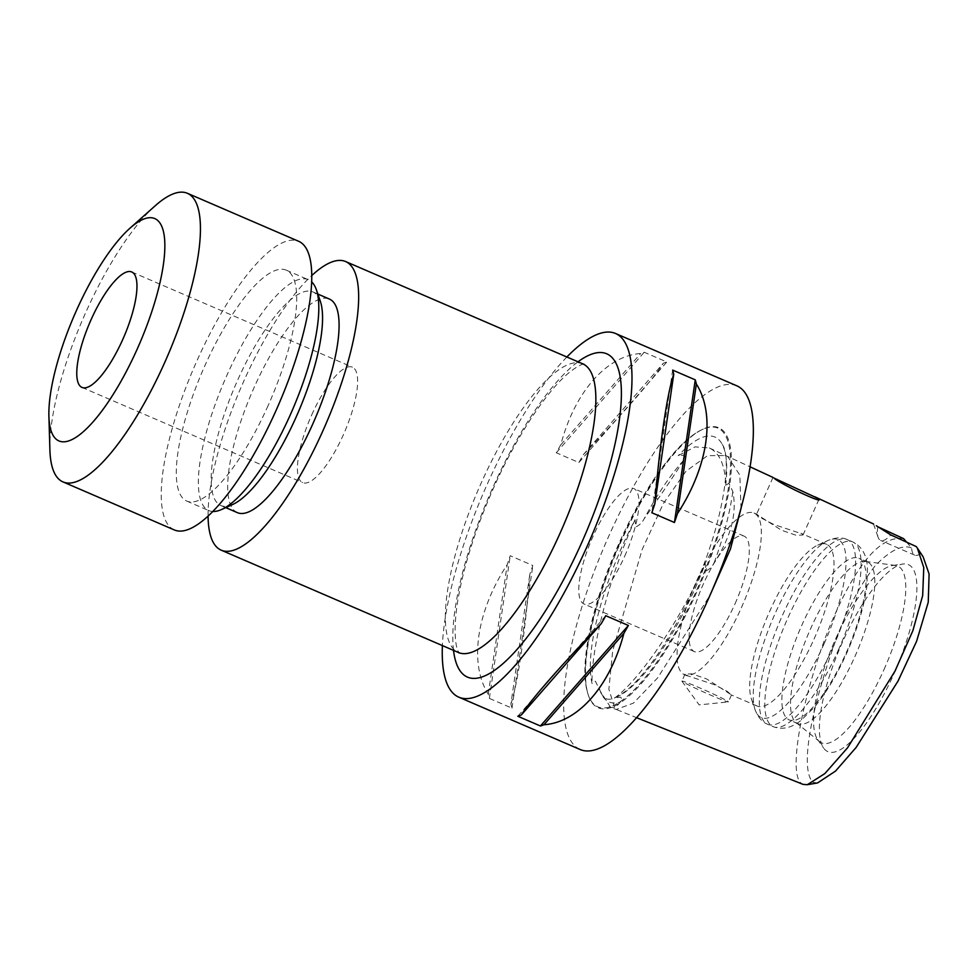 <?xml version="1.0" encoding="UTF-8"?>
<svg xmlns="http://www.w3.org/2000/svg" width="978" height="978" viewBox="0 0 978 978"><rect width="100%" height="100%" fill="white"/><g stroke="black" fill="none" stroke-linecap="round" stroke-linejoin="round"><path stroke-width="0.73" stroke-dasharray="4.89 3.67" d="M609.502 706.727C613.059 708.659 616.641 707.106 620.223 702.082C621.8 700.798 621.996 699.172 620.822 697.18L614.795 697.876A142.287 41.834 -66.7 0 0 694.343 590.162A142.287 41.834 -66.7 0 0 705.236 563.719L705.92 570.92C709.527 569.33 712.265 566.604 714.16 562.741C731.043 536.885 737.253 513.144 732.803 491.482L728.879 483.23L725.713 485.479C725.236 466.922 720.517 454.819 711.532 449.159L709.356 447.973L695.065 446.86L678.206 455.662L684.16 455.161C685.358 457.093 685.126 458.878 683.463 460.504C675.175 473.914 662.082 493.352 644.16 518.805C642.155 522.607 639.367 525.308 635.798 526.91L635.052 519.673A142.287 41.834 -66.7 0 0 622.705 545.198A142.287 41.834 -66.7 0 0 592.118 683.646L595.406 681.226L600.26 691.201L610.529 707.253L616.128 709.502L633.414 703.133L657.546 677.986L709.967 595.345M635.052 519.673C610.113 574.502 590.663 648.769 592.118 683.646M903.623 538.646C880.273 535.272 855.713 564.367 829.943 625.957C803.354 691.703 786.654 775.126 802.033 783.855L803.024 784.368M906.557 542.13L911.643 547.961A37.714 11.088 -66.7 0 0 914.748 555.162A37.714 11.088 -66.7 0 0 920.665 553.621L923.11 556.763M817.559 782.938L812.865 782.302C798.451 766.935 814.381 700.285 834.356 644.343C845.64 612.02 859.369 585.688 875.567 565.333C890.53 550.125 902.56 544.33 911.643 547.961M920.665 553.621L916.276 546.58M876.312 525.724L878.44 527.044M725.713 485.479A142.287 41.834 -66.7 0 0 722.229 444.379A142.287 41.834 -66.7 0 0 678.206 455.662M311.701 414.953A62.861 18.484 113.3 0 1 352.422 367.178A62.861 18.484 113.3 0 1 343.351 434.819A62.861 18.484 113.3 0 1 302.63 482.606A62.861 18.484 113.3 0 1 311.701 414.953M49.902 449.953A157.14 46.21 113.3 0 1 85.624 312.764A157.14 46.21 113.3 0 1 155.245 205.747M174.255 529.917A157.14 46.21 113.3 0 1 196.945 360.796A157.14 46.21 113.3 0 1 298.755 241.334M268.155 405.491A125.722 36.968 113.3 0 1 186.712 501.054A125.722 36.968 113.3 0 1 204.854 365.76A125.722 36.968 113.3 0 1 286.297 270.185A125.722 36.968 113.3 0 1 268.155 405.491M212.715 511.482A125.722 36.968 113.3 0 1 208.779 510.577A125.722 36.968 113.3 0 1 226.92 375.283A125.722 36.968 113.3 0 1 308.363 279.708A125.722 36.968 113.3 0 1 311.725 281.957M232.678 504.477A116.284 34.193 113.3 0 1 220.783 505.492A116.284 34.193 113.3 0 1 237.568 380.344A116.284 34.193 113.3 0 1 312.911 291.933A116.284 34.193 113.3 0 1 320.332 301.285M237.336 512.631A116.284 34.193 113.3 0 1 254.121 387.484A116.284 34.193 113.3 0 1 329.464 299.072M208.069 515.993A157.14 46.21 113.3 0 1 243.84 381.017A157.14 46.21 113.3 0 1 311.835 275.478M802.266 533.951L803.036 534.99L796.19 535.296L781.446 530.21L756.556 514.208L760.957 517.851L773.586 524.391L802.266 533.951M727.485 701.116A25.452 1.1 -155.9 0 1 728.39 701.874A25.452 1.1 -155.9 0 1 728.292 701.923A25.452 1.1 -155.9 0 1 707.29 693.646A25.452 1.1 -155.9 0 1 682.803 681.837A25.452 1.1 -155.9 0 1 681.935 681.189A25.452 1.1 -155.9 0 1 681.91 681.079A25.452 1.1 -155.9 0 1 702.131 688.94A25.452 1.1 -155.9 0 1 727.485 701.116M685.786 675.187L714.466 684.734L727.106 691.287L731.495 694.93L706.629 678.928L691.874 673.83L685.016 674.135L685.786 675.187M510.895 703.977C517.594 684.551 525.186 632.57 529.819 574.379A198.008 58.215 113.3 0 1 532.827 565.492L510.21 555.736A198.008 58.215 -66.7 0 0 507.203 564.624C476.433 611.531 468.853 663.524 488.279 694.221A198.008 58.215 -66.7 0 0 489.379 698.402L511.995 708.158A198.008 58.215 113.3 0 1 510.895 703.977L529.819 574.379M736.947 385.87A198.008 58.215 -66.7 0 0 608.671 536.396A198.008 58.215 -66.7 0 0 580.088 749.49M566.885 356.994A198.008 58.215 -66.7 0 0 487.313 484.037A198.008 58.215 -66.7 0 0 442.386 645.59M620.15 543.597A152.434 44.817 113.3 0 1 703.304 429.036A152.434 44.817 113.3 0 1 696.898 591.763A152.434 44.817 113.3 0 1 588.414 695.395A152.434 44.817 113.3 0 1 620.15 543.597M624.697 556.189A62.861 18.484 -66.7 0 0 633.768 488.548A62.861 18.484 -66.7 0 0 593.047 536.323A62.861 18.484 -66.7 0 0 583.976 603.976A62.861 18.484 -66.7 0 0 624.697 556.189M735.028 603.793A62.861 18.484 -66.7 0 0 744.099 536.14A62.861 18.484 -66.7 0 0 703.378 583.927A62.861 18.484 -66.7 0 0 694.307 651.568A62.861 18.484 -66.7 0 0 735.028 603.793M741.361 607.766A88.008 25.88 -66.7 0 0 754.062 513.047A88.008 25.88 -66.7 0 0 697.045 579.954A88.008 25.88 -66.7 0 0 684.343 674.661A88.008 25.88 -66.7 0 0 741.361 607.766M814.014 639.099A88.008 25.88 -66.7 0 0 826.716 544.391A88.008 25.88 -66.7 0 0 817.718 545.162A88.008 25.88 -66.7 0 0 769.698 611.299A88.008 25.88 -66.7 0 0 751.373 698.928A88.008 25.88 -66.7 0 0 756.996 706.006A88.008 25.88 -66.7 0 0 814.014 639.099M846.166 652.974A88.008 25.88 -66.7 0 0 858.88 558.267A88.008 25.88 -66.7 0 0 801.862 625.162A88.008 25.88 -66.7 0 0 789.16 719.881A88.008 25.88 -66.7 0 0 846.166 652.974M854.833 656.715A88.008 25.88 -66.7 0 0 867.535 562.008A88.008 25.88 -66.7 0 0 865.457 561.433A88.008 25.88 -66.7 0 0 810.517 628.903A88.008 25.88 -66.7 0 0 795.982 722.497A88.008 25.88 -66.7 0 0 797.816 723.61A88.008 25.88 -66.7 0 0 854.833 656.715M883.941 669.673A96.26 28.301 -66.7 0 0 895.567 565.467A96.26 28.301 -66.7 0 0 892.608 565.504A96.26 28.301 -66.7 0 0 835.481 639.257A96.26 28.301 -66.7 0 0 817.571 739.454A96.26 28.301 -66.7 0 0 819.564 741.63A96.26 28.301 -66.7 0 0 883.941 669.673M893.782 674.197A101.81 29.939 -66.7 0 0 902.951 564.013A101.81 29.939 -66.7 0 0 842.523 642.02A101.81 29.939 -66.7 0 0 823.586 747.999A101.81 29.939 -66.7 0 0 893.782 674.197M614.795 697.876C639.979 679.722 680.945 618.964 705.236 563.719M583.401 454.587C623.231 413.376 655.284 376.738 663.304 363.266A198.008 58.215 113.3 0 1 666.837 361.994L644.221 352.239A198.008 58.215 -66.7 0 0 640.688 353.51C606.543 355.711 574.489 392.349 560.785 444.831A198.008 58.215 -66.7 0 0 556.262 452.765L578.878 462.533A198.008 58.215 113.3 0 1 583.401 454.587L663.304 363.266M877.779 526.739A37.714 11.088 -66.7 0 0 878.146 537.374A37.714 11.088 -66.7 0 0 880.555 540.406A37.714 11.088 -66.7 0 0 890.787 534.905M605.761 615.712L517.802 716.238M488.279 694.221L507.203 564.624M511.995 708.158L532.827 565.492M489.379 698.402L510.21 555.736M560.785 444.831L640.688 353.51M578.878 462.533L666.837 361.994M556.262 452.765L644.221 352.239M672.644 370.087L651.825 512.741M619.722 543.45A151.761 44.621 -66.7 0 0 588.133 694.576A151.761 44.621 -66.7 0 0 696.128 591.397A151.761 44.621 -66.7 0 0 702.522 429.403A151.761 44.621 -66.7 0 0 619.722 543.45M741.006 508.487L739.845 475.161L727.889 456.726L725.713 455.54L707.559 455.638L685.945 471.237L663.341 503.56L642.106 549.636L612.693 650.749L608.866 689.307L615.064 708.964L636.495 717.656M714.16 562.741A142.874 42.005 -66.7 0 0 732.803 491.482M582.851 363.889A157.14 46.21 -66.7 0 0 481.042 483.352A157.14 46.21 -66.7 0 0 458.364 652.473M453.511 650.382A176.003 51.748 113.3 0 1 492.851 487.509A176.003 51.748 113.3 0 1 577.998 361.799M683.463 460.504A142.874 42.005 -66.7 0 0 644.16 518.805M824.051 643.866A96.895 28.484 -66.7 0 0 828.121 540.443A96.895 28.484 -66.7 0 0 775.261 613.255A96.895 28.484 -66.7 0 0 755.089 709.747A96.895 28.484 -66.7 0 0 824.051 643.866M832.779 647.815A100.575 29.572 -66.7 0 0 847.29 539.587A100.575 29.572 -66.7 0 0 782.143 616.042A100.575 29.572 -66.7 0 0 767.62 724.27A100.575 29.572 -66.7 0 0 832.779 647.815M838.305 650.199A100.575 29.572 -66.7 0 0 852.816 541.971A100.575 29.572 -66.7 0 0 787.669 618.426A100.575 29.572 -66.7 0 0 773.146 726.654A100.575 29.572 -66.7 0 0 838.305 650.199M599.575 689.111A142.874 42.005 -66.7 0 0 600.015 690.492A142.874 42.005 -66.7 0 0 620.223 702.082M703.304 429.036L702.522 429.403C693.903 433.425 684.832 440.723 675.309 451.323C655.26 473.963 636.495 504.611 619.013 543.267C607.35 569.428 598.45 594.844 592.313 619.526C588.646 634.429 586.335 647.962 585.382 660.113C584.245 674.135 585.162 685.627 588.133 694.576L588.414 695.395M722.229 444.379C732.693 457.875 722.766 525.956 693.182 589.82C672.13 635.7 650.712 668.597 628.94 688.488C617.998 697.448 610.345 700.81 605.969 698.598C604.416 698.683 602.436 695.981 600.015 690.492L600.26 691.201M709.356 447.973L750.15 466.861M131.761 271.982L352.422 367.178M583.793 364.134C584.392 364.317 581.812 362.63 569.257 372.496C547.558 389.916 516.298 436.384 493.511 488.071C475.809 528.132 464 565.052 458.095 598.817C452.631 631.03 455.98 647.803 458.205 651.336L459.183 652.986M186.712 501.054L208.779 510.577M220.783 505.492L225.735 507.619M818.977 499.342L803.036 534.99M731.495 694.918L728.39 701.874M681.935 681.189L699.148 704.881L728.292 701.923M744.099 536.14L633.768 488.548M826.716 544.391L800.945 533.279M756.813 514.245L754.062 513.047M817.718 545.162L828.121 540.443C835.64 537.374 842.021 537.093 847.29 539.587L852.816 541.971C861.471 546.189 866.337 554.318 867.413 566.372L866.936 585.785C864.234 606.323 857.461 628.842 846.618 653.353C836.911 674.906 826.276 692.742 814.711 706.85L800.909 720.517C791.41 728.011 782.155 730.053 773.146 726.654L767.62 724.27C762.192 722.155 758.011 717.302 755.089 709.747L751.373 698.928M867.535 562.008L858.88 558.267M865.457 561.433L895.567 565.467M892.608 565.504L902.951 564.013M817.571 739.454L823.586 747.999M795.982 722.497L819.564 741.63M797.816 723.61L789.16 719.881M756.996 706.006L731.238 694.881M687.106 675.847L684.343 674.661M694.307 651.568L583.976 603.976M685.016 674.135L681.91 681.079M772.999 477.435L756.556 514.208M873.537 523.988L878.146 537.374M914.748 555.162L880.555 540.406M312.911 291.933L317.862 294.072M286.297 270.185L308.363 279.708M81.969 387.41L302.63 482.606"/><path stroke-width="1.47" d="M636.495 717.656L803.024 784.368L807.339 784.698L824.882 773.561L847.608 747.73L895.017 671.079L912.865 630.688L922.67 595.59L923.77 567.558L917.376 548.12L916.276 546.58L890.787 534.905L876.312 525.724M917.376 548.12L923.11 556.763L929.1 573.976L928.244 602.252L916.569 641.372L897.975 681.177L856.178 747.375L835.53 771.092L817.559 782.938L807.339 784.698M818.121 498.499L773.965 478.059C780.2 484.049 827.082 505.773 818.121 498.499L818.977 499.342M877.779 526.739L903.623 538.646L906.557 542.13M91.04 319.769A62.861 18.484 113.3 0 1 131.761 271.982A62.861 18.484 113.3 0 1 122.69 339.635A62.861 18.484 113.3 0 1 81.969 387.41A62.861 18.484 113.3 0 1 91.04 319.769M137.323 348.816A121.003 35.575 113.3 0 1 48.9 416.212A121.003 35.575 113.3 0 1 76.406 310.576A121.003 35.575 113.3 0 1 130.013 228.167A121.003 35.575 113.3 0 1 164.72 240.759A121.003 35.575 113.3 0 1 137.323 348.816M130.013 228.167L155.245 205.747A157.14 46.21 113.3 0 1 187.421 193.302A157.14 46.21 113.3 0 1 164.744 362.435A157.14 46.21 113.3 0 1 62.934 481.885A157.14 46.21 113.3 0 1 49.902 449.953L48.9 416.212M187.421 193.302L298.755 241.334A157.14 46.21 113.3 0 1 276.065 410.454A157.14 46.21 113.3 0 1 174.255 529.917L62.934 481.885M311.725 281.957A125.722 36.968 113.3 0 1 316.395 289.818A125.722 36.968 113.3 0 1 290.221 415.002A125.722 36.968 113.3 0 1 221.627 509.489A125.722 36.968 113.3 0 1 212.715 511.482M316.395 289.818L320.332 301.285A116.284 34.193 113.3 0 1 296.126 417.093A116.284 34.193 113.3 0 1 232.678 504.477L221.627 509.489M317.862 294.072L329.464 299.072A116.284 34.193 113.3 0 1 312.667 424.232A116.284 34.193 113.3 0 1 237.336 512.631L225.735 507.619M311.835 275.478A157.14 46.21 113.3 0 1 345.637 261.554A157.14 46.21 113.3 0 1 322.96 430.687A157.14 46.21 113.3 0 1 221.15 550.149A157.14 46.21 113.3 0 1 208.069 515.993M521.347 714.967C529.355 701.495 561.409 664.869 601.25 623.646A198.008 58.215 -66.7 0 0 605.761 615.712L628.377 625.468A198.008 58.215 113.3 0 1 623.866 633.402C610.162 685.896 578.108 722.534 543.964 724.735A198.008 58.215 113.3 0 1 540.418 725.994L517.802 716.238A198.008 58.215 -66.7 0 0 521.347 714.967L601.25 623.646M442.386 645.59A198.008 58.215 -66.7 0 0 458.731 697.131L580.088 749.49A198.008 58.215 -66.7 0 0 708.365 598.964A198.008 58.215 -66.7 0 0 736.947 385.87L615.59 333.51A198.008 58.215 -66.7 0 0 566.885 356.994M458.731 697.131A198.008 58.215 -66.7 0 0 587.008 546.604A198.008 58.215 -66.7 0 0 615.59 333.51M654.832 503.866C659.453 445.675 667.045 393.682 673.744 374.268A198.008 58.215 -66.7 0 0 672.644 370.087L695.26 379.843A198.008 58.215 113.3 0 1 696.36 384.024C715.798 414.721 708.206 466.702 677.448 513.621A198.008 58.215 113.3 0 1 674.441 522.496L651.825 512.741A198.008 58.215 -66.7 0 0 654.832 503.866L673.744 374.268M623.866 633.402L543.964 724.735M628.377 625.468L540.418 725.994M696.36 384.024L677.448 513.621M695.26 379.843L674.441 522.496M221.15 550.149L458.364 652.473A157.14 46.21 -66.7 0 0 560.162 533.01A157.14 46.21 -66.7 0 0 582.851 363.889L583.793 364.134M577.998 361.799A176.003 51.748 113.3 0 1 581.47 543.132A176.003 51.748 113.3 0 1 453.511 650.382M709.967 595.345L730.468 548.964L741.006 508.487M750.15 466.861L773.023 477.447M814.772 496.775L873.562 523.988M345.637 261.554L582.851 363.889M458.364 652.473L459.183 652.986"/></g></svg>
